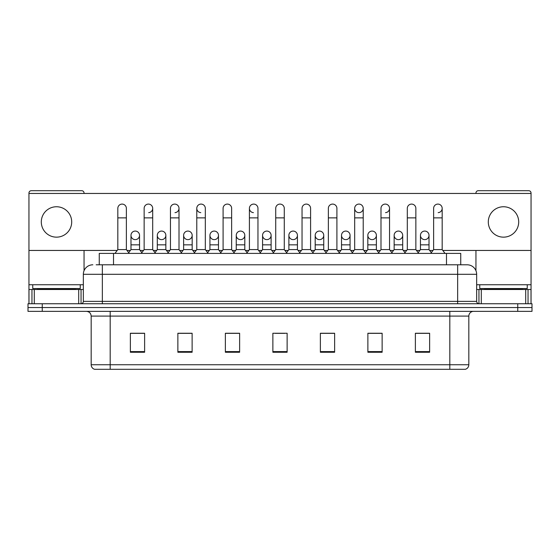 <?xml version="1.0" encoding="UTF-8"?>
<svg xmlns="http://www.w3.org/2000/svg" width="560" height="560" viewBox="0 0 560 560"><rect width="100%" height="100%" fill="white"/><g stroke="black" fill="none" stroke-linecap="round" stroke-linejoin="round"><path stroke-width="0.84" d="M99.26 264.796L99.26 253.4L460.74 253.4L460.74 264.796M468.825 364.742C468.692 367.024 467.551 368.543 465.402 369.306L449.82 369.306L449.82 364.742L468.825 364.742L468.825 316.099A4.753 4.753 0 0 1 473.571 311.353M449.82 369.306L94.598 369.306A4.753 4.753 0 0 1 91.175 364.742L91.175 316.099C90.895 313.215 89.313 311.633 86.429 311.353M42.252 303.751L532 303.751L532 307.552L28 307.552L28 311.353L42.252 311.353L42.252 307.552L28 307.552L28 303.751L42.252 303.751L42.252 307.552L532 307.552L532 311.353L42.252 311.353M429.632 352.254L429.632 333.249L415.38 333.249L415.38 352.254L429.632 352.254M382.13 352.254L382.13 333.249L367.878 333.249L367.878 352.254L382.13 352.254M334.628 352.254L334.628 333.249L320.376 333.249L320.376 352.254L334.628 352.254M144.62 352.254L144.62 333.249L130.368 333.249L130.368 352.254L144.62 352.254M192.122 352.254L192.122 333.249L177.87 333.249L177.87 352.254L192.122 352.254M239.624 352.254L239.624 333.249L225.372 333.249L225.372 352.254L239.624 352.254M287.126 352.254L287.126 333.249L272.874 333.249L272.874 352.254L287.126 352.254M380.513 333.347L376.859 333.347M415.38 333.347L429.492 333.347M419.986 333.347L416.332 333.347M235.774 333.347L232.12 333.347M183.141 333.347L179.487 333.347M143.668 333.347L140.014 333.347M130.508 333.347L144.62 333.347M327.88 333.347L324.226 333.347M275.247 333.347L284.753 333.347M239.624 333.347L225.372 333.347M192.122 333.347L177.87 333.347M334.628 333.347L320.376 333.347M382.13 333.347L367.878 333.347M96.383 264.796L467.012 264.796M96.166 264.796L102.34 264.796L102.34 274.302L83.342 274.302L83.342 301.378A2.373 2.373 0 0 1 80.962 303.751M92.841 264.796A9.499 9.499 0 0 0 83.342 274.302M467.159 264.796A9.499 9.499 0 0 1 476.658 274.302L476.658 301.378C476.784 302.806 477.582 303.597 479.038 303.751M117.824 217.868L126.378 217.868L126.378 249.599L117.824 249.599L117.824 208.369A4.277 4.277 0 0 1 122.374 204.099A4.277 4.277 0 0 1 126.378 208.369A4.277 4.277 0 0 0 122.374 204.099M117.824 249.599L114.975 253.4M126.378 249.599L129.227 253.4M134.995 239.617A4.277 4.277 0 0 1 130.984 235.347A4.277 4.277 0 0 1 135.527 231.084A4.277 4.277 0 0 1 139.538 235.347L139.538 244.846L130.984 244.846L130.984 235.347A4.277 4.277 0 0 1 135.261 231.07M139.538 244.846L139.538 249.599L130.984 249.599L130.984 244.846M130.984 249.599L128.681 252.672M139.538 249.599L141.841 252.672M144.144 217.868L152.691 217.868L152.691 249.599L144.144 249.599L144.144 208.369A4.277 4.277 0 0 1 148.687 204.099A4.277 4.277 0 0 1 152.691 208.369A4.277 4.277 0 0 1 148.687 212.632M144.144 249.599L141.295 253.4M152.691 249.599L155.547 253.4M170.457 217.868L179.011 217.868L179.011 249.599L170.457 249.599L170.457 208.369A4.277 4.277 0 0 1 175 204.099A4.277 4.277 0 0 1 179.011 208.369A4.277 4.277 0 0 1 175 212.632M170.457 249.599L167.608 253.4M179.011 249.599L181.86 253.4M196.777 217.868L205.324 217.868L205.324 249.599L196.777 249.599L196.777 208.369A4.277 4.277 0 0 1 201.32 204.099A4.277 4.277 0 0 1 205.324 208.369A4.277 4.277 0 0 0 201.32 204.099M196.777 249.599L193.928 253.4M205.324 249.599L208.173 253.4M223.09 217.868L231.644 217.868L231.644 249.599L223.09 249.599L223.09 208.369A4.277 4.277 0 0 1 227.633 204.099A4.277 4.277 0 0 1 231.644 208.369A4.277 4.277 0 0 0 227.633 204.099M223.09 249.599L220.241 253.4M231.644 249.599L234.493 253.4M161.308 239.617A4.277 4.277 0 0 1 157.304 235.347A4.277 4.277 0 0 1 161.847 231.084A4.277 4.277 0 0 1 165.851 235.347L165.851 244.846L157.304 244.846L157.304 235.347A4.277 4.277 0 0 1 161.574 231.07M165.851 244.846L165.851 249.599L157.304 249.599L157.304 244.846M157.304 249.599L155.001 252.672M165.851 249.599L168.154 252.672M187.621 239.617A4.277 4.277 0 0 1 183.617 235.347A4.277 4.277 0 0 1 188.16 231.084A4.277 4.277 0 0 1 192.171 235.347L192.171 244.846L183.617 244.846L183.617 235.347A4.277 4.277 0 0 1 187.894 231.07M192.171 244.846L192.171 249.599L183.617 249.599L183.617 244.846M183.617 249.599L181.314 252.672M192.171 249.599L194.474 252.672M214.207 231.07A4.277 4.277 0 0 0 209.937 235.214A4.277 4.277 0 0 0 213.941 239.617A4.277 4.277 0 0 1 209.937 235.347A4.277 4.277 0 0 1 214.48 231.084A4.277 4.277 0 0 1 218.484 235.347L218.484 244.846L209.937 244.846L209.937 235.347M218.484 244.846L218.484 249.599L209.937 249.599L209.937 244.846M209.937 249.599L207.627 252.672M218.484 249.599L220.787 252.672M80.255 284.753L32.753 284.753L32.753 288.547L80.255 288.547L80.255 284.753L83.342 284.753M75.502 289.499L75.502 289.023A0.476 0.476 0 0 1 75.978 288.547M75.502 289.023L37.499 289.023A0.476 0.476 0 0 0 37.023 288.547M37.499 289.023L37.499 289.499M527.247 284.753L479.745 284.753L479.745 288.547L527.247 288.547L527.247 284.753L531.048 284.753L531.048 303.751L531.048 289.499L528.045 289.499L528.045 303.751M522.501 289.499L522.501 289.023A0.476 0.476 0 0 1 522.977 288.547M522.501 289.023L484.498 289.023A0.476 0.476 0 0 0 484.022 288.547M484.498 289.023L484.498 289.499M78.708 303.751L78.708 289.499L34.293 289.499L34.293 303.751M84.056 193.452L84.056 193.074A2.373 2.373 0 0 0 81.676 190.694L31.325 190.694A2.373 2.373 0 0 0 28.952 193.074L28.952 289.499L34.293 289.499M84.056 250.453L84.056 270.69M78.708 289.499L83.342 289.499M28.952 303.751L28.952 289.499M525.707 303.751L525.707 289.499L481.292 289.499L481.292 303.751M442.813 250.453L531.048 250.453L531.048 193.074A2.373 2.373 0 0 0 528.675 190.694L478.324 190.694A2.373 2.373 0 0 0 475.944 193.074L475.944 193.452M475.944 250.453L475.944 270.69M531.048 250.453L531.048 284.753M476.658 289.499L481.292 289.499M525.707 289.499L528.045 289.499M424.739 231.07A4.277 4.277 0 0 0 420.469 235.214A4.277 4.277 0 0 0 424.473 239.617M398.426 231.07A4.277 4.277 0 0 0 394.149 235.214A4.277 4.277 0 0 0 398.153 239.617M372.106 231.07A4.277 4.277 0 0 0 367.836 235.214A4.277 4.277 0 0 0 371.84 239.617M345.793 231.07A4.277 4.277 0 0 0 341.516 235.214A4.277 4.277 0 0 0 345.52 239.617A4.277 4.277 0 0 1 341.516 235.347A4.277 4.277 0 0 1 346.059 231.084A4.277 4.277 0 0 1 350.063 235.347L350.063 244.846L341.516 244.846L341.516 235.347M319.473 231.07A4.277 4.277 0 0 0 315.203 235.214A4.277 4.277 0 0 0 319.207 239.617A4.277 4.277 0 0 1 315.196 235.347A4.277 4.277 0 0 1 319.746 231.084A4.277 4.277 0 0 1 323.75 235.347L323.75 244.846L315.196 244.846L315.196 235.347M354.676 217.868L363.223 217.868L363.223 249.599L354.676 249.599L354.676 208.369A4.277 4.277 0 0 1 358.946 204.092A4.277 4.277 0 0 0 354.676 208.229A4.277 4.277 0 0 0 358.68 212.632M293.16 231.07A4.277 4.277 0 0 0 288.883 235.214A4.277 4.277 0 0 0 292.887 239.617A4.277 4.277 0 0 1 288.883 235.347A4.277 4.277 0 0 1 293.426 231.084A4.277 4.277 0 0 1 297.43 235.347L297.43 244.846L288.883 244.846L288.883 235.347M266.84 231.07A4.277 4.277 0 0 0 262.57 235.214A4.277 4.277 0 0 0 266.574 239.617A4.277 4.277 0 0 1 262.57 235.347A4.277 4.277 0 0 1 267.113 231.084A4.277 4.277 0 0 1 271.117 235.347L271.117 244.846L262.57 244.846L262.57 235.347M240.527 231.07A4.277 4.277 0 0 0 236.25 235.214A4.277 4.277 0 0 0 240.254 239.617A4.277 4.277 0 0 1 236.25 235.347A4.277 4.277 0 0 1 240.793 231.084A4.277 4.277 0 0 1 244.804 235.347L244.804 244.846L236.25 244.846L236.25 235.347M201.054 204.092A4.277 4.277 0 0 0 196.777 208.229A4.277 4.277 0 0 0 200.781 212.632M249.41 217.868L257.957 217.868L257.957 249.599L249.41 249.599L249.41 208.369A4.277 4.277 0 0 1 253.687 204.092A4.277 4.277 0 0 0 249.41 208.229A4.277 4.277 0 0 0 253.414 212.632M503.496 206.752A15.204 15.204 0 0 0 488.299 221.949A15.204 15.204 0 0 0 503.496 237.153A15.204 15.204 0 0 0 518.7 221.949A15.204 15.204 0 0 0 503.496 206.752M56.504 206.752A15.204 15.204 0 0 0 41.3 221.949A15.204 15.204 0 0 0 56.504 237.153A15.204 15.204 0 0 0 71.701 221.949A15.204 15.204 0 0 0 56.504 206.752M398.692 239.617A4.277 4.277 0 0 0 402.696 235.347A4.277 4.277 0 0 0 398.692 231.084A4.277 4.277 0 0 1 402.696 235.347L402.696 244.846L394.149 244.846L394.149 235.347A4.277 4.277 0 0 1 398.692 231.084M346.059 239.617A4.277 4.277 0 0 0 350.063 235.347A4.277 4.277 0 0 0 346.059 231.084M438.165 212.632A4.277 4.277 0 0 0 442.176 208.369A4.277 4.277 0 0 0 438.165 204.099A4.277 4.277 0 0 1 442.176 208.369L442.176 217.868L433.622 217.868L433.622 208.369A4.277 4.277 0 0 1 438.165 204.099M385.532 212.632A4.277 4.277 0 0 0 389.543 208.369A4.277 4.277 0 0 0 385.532 204.099A4.277 4.277 0 0 1 389.543 208.369L389.543 217.868L380.989 217.868L380.989 208.369A4.277 4.277 0 0 1 385.532 204.099M267.113 239.617A4.277 4.277 0 0 0 271.117 235.347A4.277 4.277 0 0 0 267.113 231.084M214.48 239.617A4.277 4.277 0 0 0 218.484 235.347A4.277 4.277 0 0 0 214.48 231.084M161.847 239.617A4.277 4.277 0 0 0 165.851 235.347A4.277 4.277 0 0 0 161.847 231.084M135.527 239.617A4.277 4.277 0 0 0 139.538 235.347A4.277 4.277 0 0 0 135.527 231.084M28.952 250.453L117.187 250.453M127.022 250.453L130.347 250.453M140.175 250.453L143.5 250.453M153.335 250.453L156.66 250.453M166.495 250.453L169.82 250.453M179.648 250.453L182.973 250.453M192.808 250.453L196.133 250.453M205.968 250.453L209.293 250.453M219.128 250.453L222.453 250.453M232.281 250.453L235.606 250.453M245.441 250.453L248.766 250.453M258.601 250.453L261.926 250.453M271.761 250.453L275.086 250.453M284.914 250.453L288.239 250.453M298.074 250.453L301.399 250.453M311.234 250.453L314.559 250.453M324.394 250.453L327.719 250.453M337.547 250.453L340.872 250.453M350.707 250.453L354.032 250.453M363.867 250.453L367.192 250.453M377.027 250.453L380.352 250.453M390.18 250.453L393.505 250.453M403.34 250.453L406.665 250.453M416.5 250.453L419.825 250.453M429.653 250.453L432.978 250.453M531.048 193.452L28.952 193.452M188.16 239.617A4.277 4.277 0 0 0 192.171 235.347A4.277 4.277 0 0 0 188.16 231.084M240.793 239.617A4.277 4.277 0 0 0 244.804 235.347A4.277 4.277 0 0 0 240.793 231.084M293.426 239.617A4.277 4.277 0 0 0 297.43 235.347A4.277 4.277 0 0 0 293.426 231.084M359.219 212.632A4.277 4.277 0 0 0 363.223 208.369A4.277 4.277 0 0 0 359.219 204.099A4.277 4.277 0 0 1 363.223 208.369L363.223 217.868M319.746 239.617A4.277 4.277 0 0 0 323.75 235.347A4.277 4.277 0 0 0 319.746 231.084M372.379 239.617A4.277 4.277 0 0 0 376.383 235.347A4.277 4.277 0 0 0 372.379 231.084A4.277 4.277 0 0 1 376.383 235.347L376.383 244.846L367.829 244.846L367.829 235.347A4.277 4.277 0 0 1 372.379 231.084M425.005 239.617A4.277 4.277 0 0 0 429.016 235.347A4.277 4.277 0 0 0 425.005 231.084A4.277 4.277 0 0 1 429.016 235.347L429.016 244.846L420.462 244.846L420.462 235.347A4.277 4.277 0 0 1 425.005 231.084M253.687 204.092A4.277 4.277 0 0 1 257.957 208.369A4.277 4.277 0 0 0 253.953 204.099M249.41 249.599L246.561 253.4M257.957 249.599L260.806 253.4M275.723 217.868L284.277 217.868L284.277 249.599L275.723 249.599L275.723 208.369A4.277 4.277 0 0 1 280.266 204.099A4.277 4.277 0 0 1 284.277 208.369A4.277 4.277 0 0 0 280.266 204.099M275.723 249.599L272.874 253.4M284.277 249.599L287.126 253.4M302.043 217.868L310.59 217.868L310.59 249.599L302.043 249.599L302.043 208.369A4.277 4.277 0 0 1 306.586 204.099A4.277 4.277 0 0 1 310.59 208.369A4.277 4.277 0 0 0 306.586 204.099M302.043 249.599L299.194 253.4M310.59 249.599L313.439 253.4M244.804 244.846L244.804 249.599L236.25 249.599L236.25 244.846M236.25 249.599L233.947 252.672M244.804 249.599L247.107 252.672M271.117 244.846L271.117 249.599L262.57 249.599L262.57 244.846M262.57 249.599L260.26 252.672M271.117 249.599L273.42 252.672M297.43 244.846L297.43 249.599L288.883 249.599L288.883 244.846M288.883 249.599L286.58 252.672M297.43 249.599L299.74 252.672M328.356 217.868L336.91 217.868L336.91 249.599L328.356 249.599L328.356 208.369A4.277 4.277 0 0 1 332.899 204.099A4.277 4.277 0 0 1 336.91 208.369A4.277 4.277 0 0 0 332.899 204.099M328.356 249.599L325.507 253.4M336.91 249.599L339.759 253.4M354.676 249.599L351.827 253.4M363.223 249.599L366.072 253.4M389.543 217.868L389.543 249.599L380.989 249.599L380.989 217.868M380.989 249.599L378.14 253.4M389.543 249.599L392.392 253.4M407.309 217.868L415.856 217.868L415.856 249.599L407.309 249.599L407.309 208.369A4.277 4.277 0 0 1 411.852 204.099A4.277 4.277 0 0 1 415.856 208.369A4.277 4.277 0 0 0 411.852 204.099M407.309 249.599L404.453 253.4M415.856 249.599L418.705 253.4M442.176 217.868L442.176 249.599L433.622 249.599L433.622 217.868M433.622 249.599L430.773 253.4M442.176 249.599L445.025 253.4M323.75 244.846L323.75 249.599L315.196 249.599L315.196 244.846M315.196 249.599L312.893 252.672M323.75 249.599L326.053 252.672M350.063 244.846L350.063 249.599L341.516 249.599L341.516 244.846M341.516 249.599L339.213 252.672M350.063 249.599L352.373 252.672M376.383 244.846L376.383 249.599L367.829 249.599L367.829 244.846M367.829 249.599L365.526 252.672M376.383 249.599L378.686 252.672M402.696 244.846L402.696 249.599L394.149 249.599L394.149 244.846M394.149 249.599L391.846 252.672M402.696 249.599L404.999 252.672M429.016 244.846L429.016 249.599L420.462 249.599L420.462 244.846M420.462 249.599L418.159 252.672M429.016 249.599L431.319 252.672M113.512 264.796L113.512 253.4M446.488 264.796L446.488 253.4M449.82 311.353L449.82 316.099L91.175 316.099M468.825 316.099L449.82 316.099L449.82 364.742L110.18 364.742L110.18 369.306M91.175 364.742L110.18 364.742L110.18 311.353M517.748 311.353L517.748 303.751M287.126 351.589L272.874 351.589M239.624 351.589L225.372 351.589M192.122 351.589L177.87 351.589M144.62 351.589L130.368 351.589M334.628 351.589L320.376 351.589M382.13 351.589L367.878 351.589M429.632 351.589L415.38 351.589M102.34 303.751L102.34 301.378L476.658 301.378M83.342 301.378L102.34 301.378L102.34 274.302L457.66 274.302L457.66 303.751M476.658 274.302L457.66 274.302L457.66 264.796M148.687 204.099A4.277 4.277 0 0 1 152.691 208.369L152.691 217.868M175 204.099A4.277 4.277 0 0 1 179.011 208.369L179.011 217.868M32.753 284.753L28.952 284.753M81.046 289.499L81.046 303.751M28.987 289.499L28.987 303.751M31.955 303.751L31.955 289.499M479.745 284.753L476.658 284.753M531.013 303.751L531.013 289.499M478.954 303.751L478.954 289.499M126.378 217.868L126.378 208.369M205.324 217.868L205.324 208.369M231.644 217.868L231.644 208.369M257.957 217.868L257.957 208.369M284.277 217.868L284.277 208.369M310.59 217.868L310.59 208.369M336.91 217.868L336.91 208.369M415.856 217.868L415.856 208.369"/></g></svg>
